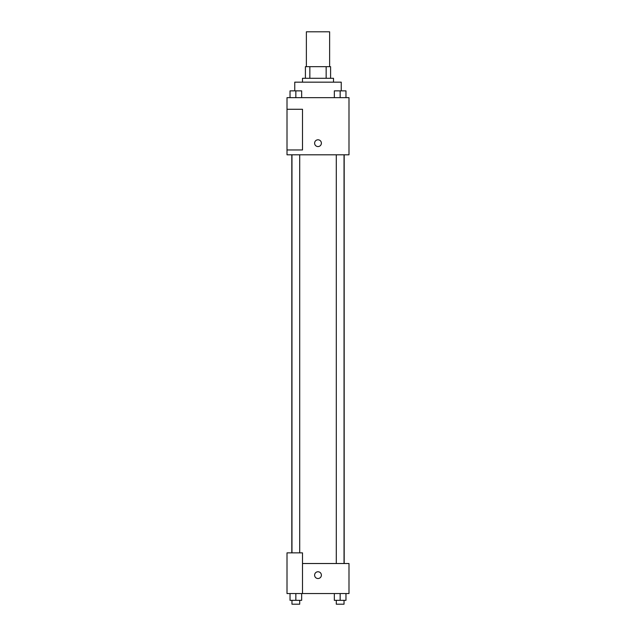 <?xml version="1.0" encoding="UTF-8"?>
<svg xmlns="http://www.w3.org/2000/svg" width="636" height="636" viewBox="0 0 636 636"><rect width="100%" height="100%" fill="white"/><g stroke="black" fill="none" stroke-linecap="round" stroke-linejoin="round"><path stroke-width="0.95" d="M329.623 66.669L329.623 31.8L306.377 31.8L306.377 66.669M309.843 78.292L309.843 66.669L305.407 66.669L305.407 78.292L305.407 66.669M309.843 66.669L330.593 66.669L330.593 78.292M326.157 78.292L326.157 66.669M302.505 82.163L302.505 78.292L333.495 78.292L333.495 82.163M341.246 90.853L341.246 82.163L294.754 82.163L294.754 90.853M287.011 97.658L348.989 97.658L348.989 154.802L287.011 154.802L287.011 149.961L302.505 149.961L302.505 109.281L287.011 109.281L287.011 97.658M314.613 143.179A3.387 3.387 0 0 1 319.693 140.246A3.387 3.387 0 0 1 319.693 146.113A3.387 3.387 0 0 1 314.613 143.179M287.011 109.281L287.011 149.961M302.505 563.52L348.989 563.52L348.989 593.547L287.011 593.547L287.011 552.867L302.505 552.867L302.505 593.547M314.613 575.143A3.387 3.387 0 0 1 319.693 572.209A3.387 3.387 0 0 1 319.693 578.076A3.387 3.387 0 0 1 314.613 575.143M334.345 593.547L334.345 600.328L345.968 600.328L345.968 593.547L345.968 600.328M340.157 600.328L340.157 593.547M344.036 600.328L344.036 604.2L336.285 604.2L336.285 600.328M290.032 593.547L290.032 600.328L301.655 600.328L301.655 593.547L301.655 600.328M295.843 600.328L295.843 593.547M299.715 600.328L299.715 604.2L291.964 604.2L291.964 600.328M334.345 97.658L334.345 90.876L345.968 90.876L345.968 97.658L345.968 90.876M340.157 97.658L340.157 90.876L336.285 90.853M344.036 90.876L340.157 90.853M290.032 97.658L290.032 90.876L301.655 90.876L301.655 97.658L301.655 90.876M295.843 97.658L295.843 90.876L291.964 90.853M299.715 90.876L295.843 90.853M344.187 563.52L344.187 154.802M291.813 552.867L291.813 154.802M336.285 154.802L336.285 563.52M344.036 154.802L344.036 563.52M299.715 552.867L299.715 154.802M291.964 552.867L291.964 154.802"/></g></svg>
